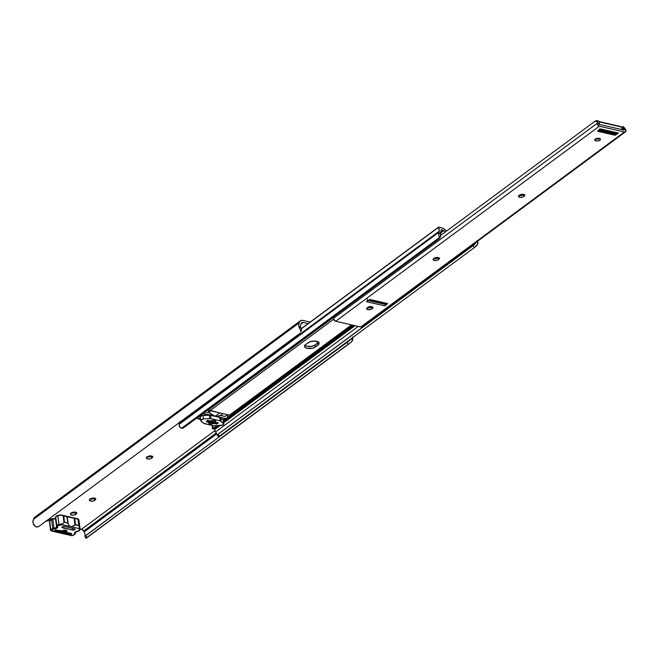 <?xml version="1.0" encoding="UTF-8"?>
<svg xmlns="http://www.w3.org/2000/svg" width="659" height="659" viewBox="0 0 659 659"><rect width="100%" height="100%" fill="white"/><g stroke="black" fill="none" stroke-linecap="round" stroke-linejoin="round"><path stroke-width="0.99" d="M80.027 528.872L81.584 529.226L215.015 430.525L81.584 529.226L83.668 531.03A2.587 1.804 53.5 0 0 81.584 529.226L80.027 528.872M308.091 323.627L303.016 322.465L301.122 323.866L303.016 322.465L308.091 323.627M45.875 520.997L48.296 520.684L51.328 518.938L53.733 518.847M146.891 457.148L148.827 456.102L151.529 456.003L152.74 457L151.611 458.227L149.733 458.952L147.146 458.804L146.356 457.931L147.492 456.703A2.916 1.318 -7 0 1 150.656 455.888A2.916 1.318 -7 0 1 152.74 456.893A2.916 1.318 -7 0 1 152.204 457.783L152.007 456.152L152.204 457.783L151.611 458.227L151.356 456.168L151.611 458.227A2.916 1.318 -7 0 1 148.448 459.043A2.916 1.318 -7 0 1 146.364 458.038A2.916 1.318 -7 0 1 146.891 457.148M90.547 498.83L93.553 498.015L95.011 498.253L95.794 499.127L94.286 500.585L91.65 501.169L89.451 500.305L90.547 498.83A2.916 1.318 -7 0 1 93.71 498.015A2.916 1.318 -7 0 1 95.794 499.011A2.916 1.318 -7 0 1 95.258 499.909L95.061 498.278L95.258 499.909L94.657 500.354L94.616 498.138L94.657 500.354A2.916 1.318 -7 0 1 91.494 501.161A2.916 1.318 -7 0 1 89.41 500.165A2.916 1.318 -7 0 1 89.945 499.267L90.547 498.83M71.559 512.867L74.566 512.051L76.024 512.298L76.815 513.172L74.854 514.827L72.128 515.181L70.464 514.349L71.559 512.867A2.916 1.318 -7 0 1 74.722 512.059A2.916 1.318 -7 0 1 76.806 513.056A2.916 1.318 -7 0 1 76.279 513.954L76.073 512.315L76.279 513.954L75.678 514.399L75.423 512.331L75.678 514.399A2.916 1.318 -7 0 1 72.515 515.206A2.916 1.318 -7 0 1 70.431 514.209A2.916 1.318 -7 0 1 70.966 513.312L71.559 512.867M35.891 516.903L34.507 517.463L33.683 518.74L32.95 521.269L33.238 523.551L35.528 526.698L36.978 527.035L38.807 526.5L300.084 333.24L38.807 526.5L36.245 526.953L33.881 525.091A6.442 4.481 53.5 0 1 33.494 519.358L299.252 322.778L33.683 518.74A4.918 3.427 53.5 0 1 34.614 517.381L300.372 320.801A4.918 3.427 -126.5 0 1 302.761 320.398L310.158 322.103L302.201 320.315L300.265 320.884L299.441 322.16A4.918 3.427 -126.5 0 1 300.372 320.801M352.614 337.647A6.442 4.481 -126.5 0 1 352.433 340.629L351.379 338.561L352.433 340.629L352.458 337.037M216.267 432.947L83.668 531.03L84.121 531.978L216.687 433.919L84.121 531.978L84.986 533.914A4.111 2.858 53.5 0 0 84.121 531.978L83.668 531.03L216.267 432.947L215.493 431.991L358.208 326.427L215.493 431.991L215.172 431.159L216.267 432.955M301.27 323.388A2.587 1.804 -126.5 0 1 301.756 322.671A2.587 1.804 -126.5 0 1 303.016 322.465L301.517 322.902L301.023 324.179L301.27 323.388M300.603 325.818A4.111 2.858 -126.5 0 1 301.023 324.179L299.639 328.503A6.442 4.481 -126.5 0 1 299.252 322.778L298.708 324.689L299.277 327.745L299.639 328.503L300.603 325.818M300.891 327.474L301.344 329.171L300.891 327.474M301.435 329.928L301.344 329.171L301.435 329.928M301.114 331.131L301.369 330.579M300.356 329.92L299.639 328.503L300.356 329.92M300.792 331.263L300.628 330.612L300.792 331.263M301.328 330.719L300.833 331.864M146.891 456.736L148.909 456.959L151.356 456.168A2.916 1.318 173 0 1 147.278 456.86M89.937 498.863L91.963 499.085L94.41 498.295A2.916 1.318 173 0 1 90.332 498.987M70.958 512.908L72.976 513.13L75.423 512.331A2.916 1.318 173 0 1 71.353 513.023M351.181 342.219L352.433 340.629L350.555 342.688L86.09 538.312M349.789 340.308L350.703 338.915L349.097 340.876L85.81 535.495L86.856 537.538L348.133 344.27L347.087 342.227L84.945 536.278L84.986 533.914L84.945 536.278L85.81 535.495L86.856 537.538L86.032 538.304M55.084 529.91L69.656 533.255M53.503 518.798A2.587 1.17 -7 0 0 50.15 519.473L49.021 520.297A2.587 1.17 -7 0 1 46.221 521.022M66.716 531.599L66.164 532.241L71.922 533.601L70.422 534.54L54.466 530.544L55.743 529.885L61.444 531.17L62.613 530.652L66.106 531.459L62.605 530.66L65.439 530.157L66.79 530.684L66.724 531.591M55.183 530.017A1.293 0.898 53.5 0 0 55.867 530.413L56.41 530.017L55.867 530.413L68.964 533.419A1.293 0.898 53.5 0 0 69.59 533.32L69.87 533.106M69.5 533.024L68.964 533.419L69.5 533.024M349.097 340.876L347.087 342.227L348.133 344.27L350.555 342.688M52.852 519.21A2.718 1.227 173 0 0 55.48 518.452A0.651 0.453 -126.5 0 1 55.611 518.056A0.651 0.453 53.5 0 0 55.48 518.452A2.718 1.227 173 0 0 55.784 518.163A2.718 1.227 173 0 1 55.48 518.452L56.559 527.274A2.718 1.227 -7 0 1 53.939 528.032L53.906 528.905A3.369 1.524 173 0 0 57.152 527.966A0.651 0.453 -126.5 0 1 56.559 527.274L55.48 518.452A2.718 1.227 173 0 1 52.852 519.21A1.293 0.585 173 0 0 51.608 519.572L49.672 521.005A1.293 0.585 173 0 0 49.433 521.401A1.293 0.585 -7 0 1 49.672 521.005L50.751 529.828L49.672 521.005A0.651 0.453 -126.5 0 1 50.125 520.552A0.651 0.453 53.5 0 0 49.672 521.005L51.608 519.572L52.687 528.394L51.608 519.572A0.651 0.453 -126.5 0 1 52.061 519.119A0.651 0.453 53.5 0 0 51.608 519.572A1.293 0.585 -7 0 1 52.852 519.21L53.939 528.032L52.852 519.21M55.48 518.279A3.369 1.524 -7 0 1 52.794 518.938M79.022 520.816A2.587 1.17 173 0 0 79.022 520.684A2.587 1.17 173 0 0 78.989 520.552L80.069 529.375L78.413 519.037L79.055 525.874L78.232 519.218L78.709 525.437L77.943 519.193L74.714 518.452L75.48 524.696L74.714 518.452L74.129 518.279L74.937 524.91L78.923 525.577L80.069 529.375A2.587 1.17 -7 0 1 80.101 529.498A2.587 1.17 -7 0 1 79.632 530.297A0.651 0.453 -126.5 0 1 79.179 530.75A1.944 0.881 -7 0 1 77.449 531.286L79.484 530.404L78.923 528.518L70.735 526.64L69.08 525.561L68.075 523.337L67.259 516.697L61.246 515.091L57.803 515.692A2.587 1.17 173 0 0 55.653 517.126A2.587 1.17 -7 0 1 57.803 515.692L58.882 524.506L57.794 515.33L61.246 515.091L63.14 515.75L63.956 522.406L63.14 515.75L63.742 515.931L64.508 522.175L63.742 515.931L66.971 516.672L67.737 522.916L66.971 516.672L74.129 518.279L74.937 524.91L71.724 526.689L62.539 524.753L58.635 525.462L57.514 526.146L57.761 527.142L57.152 527.966L53.404 529.012L51.328 530.849L72.259 535.652L74.945 533.963L74.533 533.164L74.994 532.217L77.449 531.286A1.944 0.881 173 0 0 76.51 531.451L76.699 531.401M74.772 529.737L74.665 528.864L74.772 529.737L72.885 530.157L61.938 527.406L62.407 526.73L64.096 526.434L74.418 528.79A1.557 0.7 -7 0 1 75.06 529.259A1.557 0.7 -7 0 1 74.772 529.737A1.557 0.7 -7 0 1 72.622 530.116L72.399 528.329L72.622 530.116L62.564 527.81A1.557 0.7 -7 0 1 61.921 527.332A1.557 0.7 -7 0 1 62.72 526.599A1.557 0.7 -7 0 1 64.36 526.475L74.64 528.856L74.772 529.737M78.396 518.979L67.259 516.697L68.075 523.337L64.376 522.167L62.284 524.16L62.539 524.753L62.498 523.88L58.882 524.506L62.498 523.88L64.508 522.175L67.951 523.057L69.08 525.561L70.735 526.64L62.539 524.753L59.063 525.363L58.882 524.506A2.587 1.17 173 0 0 56.732 525.915A2.587 1.17 173 0 0 56.946 526.335A0.651 0.544 -46.4 0 0 57.094 526.632A0.651 0.544 133.6 0 1 56.946 526.335A2.587 1.17 -7 0 1 56.74 525.948A2.587 1.17 -7 0 1 58.882 524.506L59.063 525.363A1.944 0.881 -7 0 0 57.605 526.73A0.651 0.544 133.6 0 1 57.094 526.632A0.651 0.544 -46.4 0 0 57.605 526.73A1.944 0.881 173 0 1 57.761 527.142A0.651 0.568 10.3 0 1 57.053 526.607A2.718 1.227 -7 0 1 56.559 527.274A0.651 0.453 53.5 0 0 57.152 527.966A3.369 1.524 173 0 0 57.761 527.142A0.651 0.568 -169.7 0 1 57.053 526.607A1.293 0.585 -7 0 0 57.053 526.59A1.293 0.585 -7 0 1 57.053 526.607L57.053 526.607A2.718 1.227 -7 0 1 56.559 527.274A2.718 1.227 -7 0 1 53.939 528.032A1.293 0.585 173 0 0 52.687 528.394A1.293 0.585 -7 0 1 53.939 528.032L53.906 528.905L53.288 529.086A0.651 0.453 -126.5 0 1 52.687 528.394L50.751 529.828L52.687 528.394A0.651 0.453 53.5 0 0 53.288 529.086L51.344 530.52A0.651 0.453 -126.5 0 1 50.751 529.828A1.293 0.585 173 0 0 50.521 530.223A1.293 0.585 -7 0 1 50.751 529.828A0.651 0.453 53.5 0 0 51.344 530.52L51.278 530.973L71.815 535.685L72.927 535.47A0.651 0.453 53.5 0 0 73.388 535.133M75.406 532.958A2.718 1.227 -7 0 1 75.093 532.48A2.718 1.227 -7 0 0 75.406 532.958A1.293 0.585 -7 0 1 75.554 533.189A1.293 0.585 -7 0 1 75.315 533.592A1.293 0.585 173 0 0 75.554 533.189A1.293 0.585 173 0 0 75.406 532.958A0.651 0.527 127.5 0 1 74.912 533.724A0.651 0.527 -52.5 0 0 75.406 532.958L75.307 532.167L75.406 532.958M50.521 530.231A1.293 0.585 -7 0 1 50.521 530.223L49.433 521.401L52.687 518.938M77.778 518.757L60.644 514.844L77.778 518.757M57.415 515.495L56.707 515.791M55.142 530.05L62.284 530.857A2.587 1.17 -7 0 1 65.093 530.133A2.587 1.17 -7 0 1 66.946 531.022A2.587 1.17 -7 0 1 66.477 531.821L65.958 530.248L66.262 532.274L71.864 533.568L71.23 534.4L71.106 533.386L71.23 534.4L70.422 534.54L70.258 533.197L70.422 534.54L54.606 530.907L55.142 530.05M62.432 526.714L62.564 527.81L62.432 526.714M70.735 526.64L72.787 526.409L75.48 524.696L78.825 525.487L79.484 528.114L78.923 528.518L70.735 526.64M79.492 530.701L80.101 529.498A2.587 1.17 173 0 0 80.069 529.375L79.467 527.777L78.923 528.518L79.508 530.058A0.651 0.577 -20.7 0 0 80.069 529.375A0.651 0.577 159.3 0 1 79.508 530.058A1.944 0.881 -7 0 1 79.179 530.75A0.651 0.453 53.5 0 0 79.492 530.701L75.093 532.48M76.633 531.5L76.51 531.451A3.369 1.524 173 0 0 74.912 533.724L74.862 534.045A0.651 0.453 53.5 0 0 75.315 533.592M74.862 534.045L72.927 535.47A0.651 0.453 -126.5 0 0 73.24 535.421L75.175 533.988A0.651 0.453 -126.5 0 1 74.862 534.045M71.65 535.545L73.24 535.421M51.056 530.619L71.815 535.685M78.413 519.037L78.989 520.552A0.651 0.577 -20.7 0 0 78.907 520.33M78.421 519.004L78.956 520.437A0.651 0.577 159.3 0 1 78.989 520.552A2.587 1.17 -7 0 1 79.022 520.684L80.101 529.498M55.76 517.99A0.651 0.453 53.5 0 0 55.611 518.056L52.736 518.864M55.867 517.513A2.587 1.17 -7 0 1 55.653 517.093L57.094 526.632M60.727 514.893L57.835 515.396L60.669 514.836M215.254 416.241L205.493 414L203.466 415.499L205.493 414A3.106 2.158 -126.5 0 1 203.985 413.168L197.115 418.259A3.106 2.158 53.5 0 0 198.614 419.083L200.542 419.528L198.614 419.083L200.336 417.814L198.614 419.083L197.115 418.259L203.722 412.921L205.493 414L216.671 416.397L220.394 415.417L224.941 416.43L227.322 415.063L227.635 417.584L225.749 418.531L215.254 416.241A11.986 8.345 53.5 0 0 220.394 415.417L224.76 416.422A0.774 0.544 -126.5 0 0 225.098 416.381L227.734 414.758L227.635 417.584L226.391 418.317A3.106 2.158 -126.5 0 1 225.007 418.481L215.254 416.241L219.735 412.921L229.876 415.219L232.116 414.264L227.635 417.584L352.417 325.093L230.872 414.997A3.106 2.158 53.5 0 1 229.497 415.162L351.535 324.887L229.497 415.162L219.735 412.921L215.254 416.241L209.603 412.938A11.986 8.345 53.5 0 0 215.254 416.241M222.981 419.981L225.007 418.481L222.981 419.981M223.813 423.976L223.385 420.541L226.391 418.317L223.385 420.541A2.57 1.161 173 0 0 223.162 420.145L220.534 417.757A2.587 1.17 173 0 0 219.686 417.369L220.106 420.804A2.587 1.17 -7 0 1 220.954 421.192L220.534 417.757L220.954 421.192L223.582 423.58L223.162 420.145L223.582 423.58A2.57 1.161 -7 0 1 223.813 423.976A2.57 1.161 -7 0 1 223.335 424.767A2.57 1.161 -7 0 1 221.012 425.483L214.702 425.813A2.587 1.17 -7 0 1 213.458 425.722L204.364 423.638A2.587 1.17 -7 0 1 203.516 423.243L200.888 420.854A2.57 1.161 -7 0 1 200.657 420.458A2.57 1.161 -7 0 1 203.458 418.959L203.03 415.524A2.57 1.161 173 0 0 200.237 417.023L200.657 420.458M205.237 411.933L209.603 412.938A11.986 8.345 -126.5 0 1 208.911 412.254A11.986 8.345 53.5 0 0 209.603 412.938L205.237 411.933M179.849 421.463L179.182 424.363L179.602 426.867L181.637 428.243L183.548 427.848L438.474 239.275L183.548 427.848A3.88 2.776 45.1 0 1 181.637 428.243L439.314 237.635L181.637 428.243L180.138 427.543L179.289 426.06A4.901 3.41 53.5 0 1 179.182 424.363A4.111 2.858 53.5 0 0 179.948 422.098M334.319 316.765L208.475 409.857A3.106 2.158 53.5 0 0 209.974 410.681L333.652 319.195L209.974 410.681L219.735 412.921L208.475 409.857L334.319 316.765M477.132 240.832L477.627 241.449A4.901 3.41 -126.5 0 1 477.948 243.196L477.627 241.449A4.111 2.858 -126.5 0 1 477.487 241.293M218.541 436.719L219.513 436.101L217.997 434.339L217.025 434.956L474.735 244.324L475.922 242.273L475.188 243.904L472.923 245.774L217.025 434.956L472.923 245.774L474.431 247.537L472.923 245.774L217.997 434.339L219.513 436.101L474.431 247.537L476.91 245.477L477.948 243.196L476.77 241.828L477.948 243.196L477.824 243.995L474.826 247.24L219.513 436.101L218.467 436.349M216.72 434.001L216.539 433.49L216.72 434.001M355.02 325.694L223.673 422.847L355.02 325.694M220.048 425.533L214.875 429.355A6.442 4.481 53.5 0 0 215.172 431.159L214.76 429.207L220.048 425.533M223.64 422.633L354.773 325.637L223.64 422.633M353.545 325.357L223.508 421.538L353.545 325.357M217.964 425.64L213.532 428.918L214.76 429.207L213.532 428.918A2.587 1.804 53.5 0 0 213.467 428.91L212.618 428.885L216.926 425.698L212.503 428.918L213.467 428.91A2.587 1.804 -126.5 0 1 213.532 428.918L217.964 425.64M223.426 420.887L352.812 325.184L223.426 420.887M216.737 425.706L212.503 428.918L213.005 428.465L212.7 425.953L213.121 425.648L212.445 426.151L213.005 428.465L216.737 425.706M304.647 345.184L306.806 346.263L311.369 346.304L314.549 345.275L317.729 343.009L317.984 345.077L315.587 346.84A6.145 2.784 -7 0 1 308.914 348.553A6.145 2.784 -7 0 1 304.507 346.453A6.145 2.784 -7 0 1 305.636 344.558L309.763 341.873L314.376 341.065L318.717 342.383L319.113 343.421L317.984 345.077L312.778 348.109L307.061 348.323L304.895 347.252L304.499 346.206L305.043 345.094L308.025 342.787A6.145 2.784 -7 0 1 314.705 341.074A6.145 2.784 -7 0 1 319.104 343.182A6.145 2.784 -7 0 1 317.984 345.077L317.729 343.009L318.709 341.922M445.179 232.083L443.688 230.724L440.566 233.031L443.688 230.724L445.179 232.083M442.436 230.032A2.587 1.804 -126.5 0 1 443.688 230.724L441.168 229.752L442.436 230.032L441.266 230.897L442.436 230.032M441.258 231.622L440.896 232.553L441.118 229.851A6.442 4.481 -126.5 0 1 441.258 231.622L438.688 234.184A4.901 3.41 -126.5 0 1 438.589 232.479L179.182 424.363L438.589 232.479L438.688 234.184L441.258 231.622M440.805 232.652L440.393 236.96L439.627 238.13A3.88 2.776 -134.9 0 0 439.85 237.932A3.88 2.776 -134.9 0 0 440.476 236.457L440.418 233.541L441.135 232.38M438.474 239.275L439.314 237.635L438.688 234.184L439.314 237.635A3.88 2.776 45.1 0 1 438.696 239.085A3.88 2.776 45.1 0 1 438.474 239.275M438.268 227.52A4.111 2.858 -126.5 0 1 438.589 232.479L439.364 230.279L438.268 227.52A0.651 0.453 -126.5 0 1 438.713 227.174L442.181 227.973A4.918 3.427 -126.5 0 1 444.561 229.283L446.538 231.078L442.79 228.162L438.4 227.231L301.27 328.857L438.268 227.52M212.19 426.472L212.528 428.861M220.946 415.013A11.986 8.345 -126.5 0 1 220.394 415.417A11.986 8.345 53.5 0 0 220.716 415.195A11.986 8.345 53.5 0 0 220.946 415.013M208.944 410.219L208.31 410.689L208.318 409.709L208.31 410.689L208.944 410.219M210.789 410.87L208.911 412.254L208.31 410.689L208.911 412.254L210.789 410.87M206.242 421.373L216.852 423.811M218.195 422.814L207.593 420.376M218.154 422.905A0.651 0.453 -126.5 0 1 217.75 423.053L216.407 424.05L206.769 421.842L208.12 420.846L217.75 423.053L216.407 424.05A0.651 0.453 53.5 0 0 216.869 423.712M206.259 421.406A0.651 0.453 53.5 0 0 206.769 421.842L208.12 420.846A0.651 0.453 -126.5 0 1 207.651 420.5M304.82 345.365A6.145 2.784 173 0 0 315.332 344.781L315.587 346.84L315.332 344.781L317.729 343.009A6.145 2.784 173 0 0 318.544 342.202M203.458 418.959L209.768 418.622L209.34 415.186L203.03 415.524L203.458 418.959L200.665 420.277L203.516 423.243L214.051 425.813L222.882 425.039L223.78 423.852L220.106 420.804L219.686 417.369L210.592 415.277A2.587 1.17 173 0 0 209.34 415.186L209.768 418.622A2.587 1.17 -7 0 1 211.012 418.712L210.592 415.277L211.012 418.712L220.106 420.804L210.419 418.63L203.458 418.959M223.36 420.417L220.18 417.526L209.999 415.195L202.362 415.598L200.394 416.529L200.468 417.419M215.699 422.345L218.318 422.946L216.803 423.943L218.318 422.946L215.699 422.345M213.705 423.391L209.908 423.943L208.812 423.317L209.035 422.32M206.341 421.538L207.527 420.467L210.353 421.093L213.673 420.393L215.493 420.928L215.477 422.015A2.85 1.293 -7 0 0 215.74 421.365L215.74 421.365A2.85 1.293 -7 0 0 213.944 420.409A2.85 1.293 -7 0 0 210.946 420.977L207.527 420.467L206.341 421.538M209.027 422.361L208.994 422.419A2.85 1.293 -7 0 0 208.73 423.07A2.85 1.293 -7 0 0 210.526 424.034A2.85 1.293 -7 0 0 213.524 423.465L213.64 423.416M595.431 138.991A2.916 1.318 173 0 0 599.566 138.481M599.97 140.194A2.916 1.318 -7 0 1 596.807 141.01A2.916 1.318 -7 0 1 594.723 140.013A2.916 1.318 -7 0 1 595.25 139.115L598.265 138.299L599.723 138.538L600.506 139.411L599.146 140.631L596.963 141.01L594.904 140.383L595.25 139.115A2.916 1.318 -7 0 1 598.413 138.299A2.916 1.318 -7 0 1 600.506 139.296A2.916 1.318 -7 0 1 599.97 140.194L599.764 138.555L599.97 140.194M599.393 124.444L623.925 130.078L599.393 124.444L599.451 122.854A4.638 3.229 -126.5 0 1 599.171 124.057L599.393 124.444M595.275 138.934L597.301 139.156L599.739 138.365M519.045 195.319L521.631 195.468L523.938 194.43L523.74 196.58L522.916 197.016L520.19 197.37L518.485 196.283L519.992 194.825L522.628 194.24L524.836 195.105L523.74 196.58A2.916 1.318 -7 0 1 520.577 197.395A2.916 1.318 -7 0 1 518.493 196.398A2.916 1.318 -7 0 1 519.02 195.501L519.621 195.056A2.916 1.318 -7 0 1 522.785 194.248A2.916 1.318 -7 0 1 524.869 195.245A2.916 1.318 -7 0 1 524.333 196.143L524.136 194.504L524.333 196.143L523.74 196.58L523.51 194.751A2.916 1.318 173 0 1 519.193 195.377M433.622 258.509L436.209 258.657L438.523 257.62L438.317 259.77L437.494 260.206L434.767 260.552L433.062 259.473L434.569 258.015L437.205 257.43L439.413 258.287L438.317 259.77A2.916 1.318 -7 0 1 435.154 260.585A2.916 1.318 -7 0 1 433.07 259.58A2.916 1.318 -7 0 1 433.606 258.69L434.199 258.246A2.916 1.318 -7 0 1 437.362 257.43A2.916 1.318 -7 0 1 439.446 258.435A2.916 1.318 -7 0 1 438.91 259.325L438.713 257.694L438.91 259.325L438.317 259.77L438.087 257.941A2.916 1.318 173 0 1 433.77 258.559M367.187 307.654L369.773 307.802L372.08 306.764L371.874 308.914L371.05 309.351L368.332 309.697L366.626 308.618L368.134 307.16L370.77 306.575L372.969 307.432L371.874 308.914A2.916 1.318 -7 0 1 368.711 309.73A2.916 1.318 -7 0 1 366.626 308.733A2.916 1.318 -7 0 1 367.162 307.835L367.763 307.391A2.916 1.318 -7 0 1 370.926 306.583A2.916 1.318 -7 0 1 373.01 307.58A2.916 1.318 -7 0 1 372.475 308.47L372.269 306.839L372.475 308.47L371.874 308.914L371.651 307.086A2.916 1.318 173 0 1 367.335 307.712M624.403 131.973L360.737 327.004A2.331 1.623 53.5 0 0 361.873 326.815L360.737 327.004L624.403 131.973L599.369 126.223L335.703 321.254L360.737 327.004L335.703 321.254L599.369 126.223A2.331 1.623 -126.5 0 1 597.309 124.123L599.369 126.223L624.403 131.973L625.548 131.775L626.05 130.721A2.331 1.623 -126.5 0 1 625.539 131.784A2.331 1.623 -126.5 0 1 624.403 131.973M624.427 127.706L626.05 130.564L624.427 127.706L623.636 127.813M617.417 133.003L618.513 133.077L614.921 135.227L614.847 134.609L614.921 135.227L597.466 131.19L600.176 128.867L618.513 133.077L614.921 135.227L597.639 131.256L599.937 129.007M366.783 301.476L370.144 299.532L387.533 303.535L384.889 305.891L366.552 301.682L370.144 299.532L387.599 303.568L384.889 305.891L385.779 304.343M333.643 319.154A2.331 1.623 53.5 0 0 335.703 321.254L333.643 319.154M333.594 318.305L334.459 315.587L333.594 318.305L597.178 123.332L333.594 318.305M594.616 121.544L440.451 235.584L594.616 121.544L596.98 121.404L597.606 122.368L597.178 123.332L597.416 121.824L595.143 121.264M595.472 121.042L597.12 120.622L599.072 121.322L599.451 122.854L597.309 124.123L599.451 122.854L599.303 122.006L598.1 120.836L595.472 121.042L596.222 120.696M624.065 129.774L624.065 129.774A4.638 3.229 -126.5 0 1 623.463 128.365L622.269 129.172L623.447 128.307L623.06 126.833L622.03 127.591L623.175 126.569L621.997 127.319L623.2 126.602L624.065 129.774M362.079 326.609L362.335 326.081M626.05 130.721L623.463 128.365L626.05 130.721M615.819 135.07L615.737 134.42L615.819 135.07M367.524 298.964A2.068 1.153 102.9 0 1 366.552 301.682L384.889 305.891A2.068 1.153 -77.1 0 0 385.729 304.532L385.779 304.433M600.176 128.867A2.068 1.153 102.9 0 1 599.492 129.057L617.821 133.266A2.068 1.153 -77.1 0 0 618.513 133.077L600.176 128.867M621.28 126.792L621.898 128.489A3.237 2.249 53.5 0 0 622.104 129.329L622.104 129.329A3.237 2.249 -126.5 0 1 621.898 128.489L621.725 127.088L599.286 121.931L621.495 126.734L621.874 127.484M616.923 133.06L599.649 129.263L616.923 133.06M615.259 134.601L616.116 133.966L599.352 130.111L598.496 130.746L615.259 134.601L598.496 130.746L599.352 130.111L599.171 129.395L599.352 130.111L616.116 133.966L616.939 133.233L615.259 134.601M616.667 133.736L615.358 134.609M368.57 300.586L369.65 299.483L368.925 300.57L385.68 304.417L386.536 303.783L369.781 299.936L386.536 303.783L385.77 304.532L368.266 300.512M387.088 303.56L385.737 304.524M350.835 342.491L86.032 538.37M85.999 538.378L84.929 536.278M75.414 532.077L75.175 533.988M65.867 530.231L66.106 532.159M51.287 530.973L50.521 530.223M55.611 518.048L55.974 517.636M55.653 517.126L57.794 515.33M439.322 231.111L181.736 421.645M301.229 328.701L438.408 227.231M220.716 415.195L222.824 413.63M218.071 423.004L216.72 424.001M216.968 434.94L218.483 436.711M439.85 237.932L438.696 239.085M215.262 420.763L215.435 422.147M625.539 131.784L361.873 326.815M594.789 121.437L595.645 120.927M623.192 126.577L624.37 127.64M622.566 129.996L621.495 126.734L598.759 121.511M615.333 134.724L598.001 130.737M368.422 300.562L385.754 304.54"/></g></svg>
